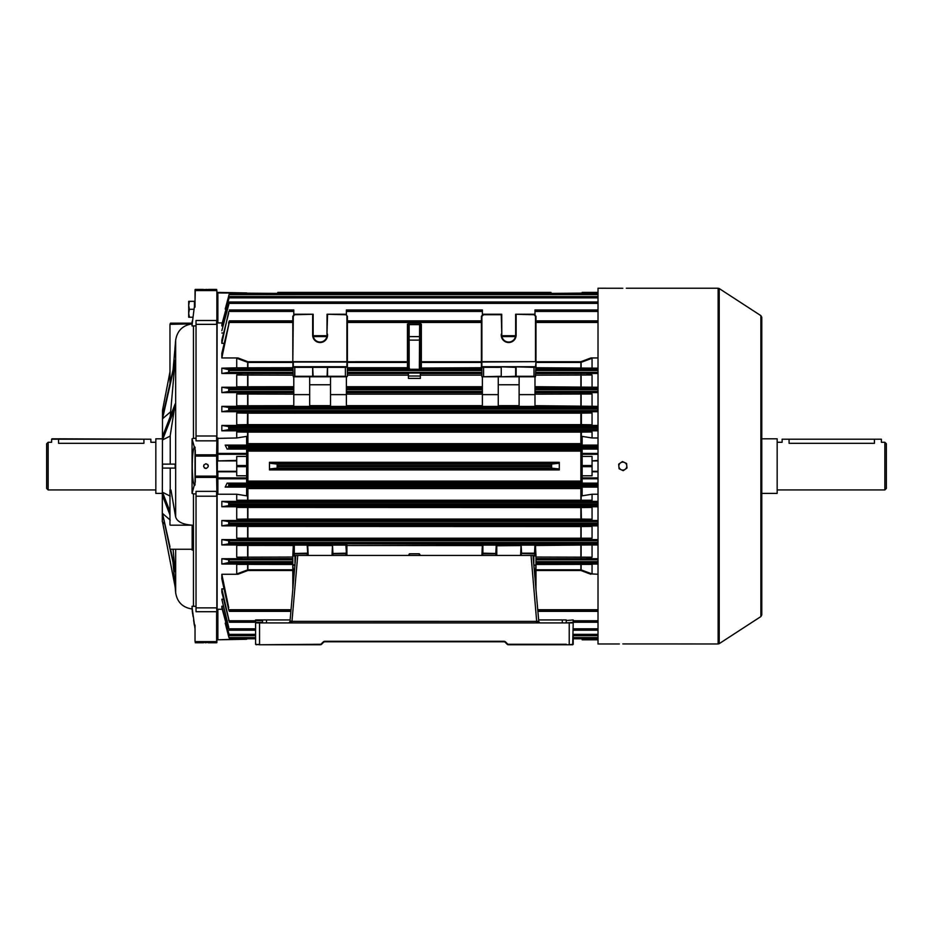 <?xml version="1.0" encoding="UTF-8"?>
<svg xmlns="http://www.w3.org/2000/svg" width="933" height="933" viewBox="0 0 933 933"><rect width="100%" height="100%" fill="white"/><g stroke="black" fill="none" stroke-linecap="round" stroke-linejoin="round"><path stroke-width="1.4" d="M48.143 489.93L46.65 488.437L46.65 443.77L48.143 442.277L48.143 489.93L155.834 489.93M162.284 493.394L155.834 493.394L155.834 438.813L162.284 438.813M58.557 443.315C49.601 442.184 49.601 442.184 58.557 443.315L143.915 443.315C152.884 442.184 152.884 442.184 143.915 443.315L143.915 439.21L58.557 439.21L58.557 443.315M170.471 323.18L191.941 323.18L191.941 323.856L169.969 324.346L170.471 323.18L170.471 323.856M207.651 464.424L208.281 465.614M206.415 468.436L205.96 468.483C209.027 466.897 209.027 465.31 205.96 463.724C202.881 465.31 202.881 466.897 205.96 468.483L205.038 468.308M205.96 642.767C209.027 642.779 209.027 642.779 205.96 642.767C209.027 642.779 209.027 642.779 205.96 642.767C202.881 642.779 202.881 642.779 205.96 642.767L205.54 642.767M205.96 289.44C209.027 289.428 209.027 289.428 205.96 289.44C202.881 289.428 202.881 289.428 205.96 289.44L206.823 289.44M204.863 468.214L204.269 467.795M203.616 466.547L204.012 464.727M195.032 628.877L192.058 607.301L192.058 606.252L193.458 606.31L193.458 493.872L192.058 493.405L194.321 485.102L195.032 485.102L195.032 472.063M164.383 523.751L162.284 521.687L162.517 410.275M162.517 466.103L162.517 464.121L175.159 464.121L175.159 468.086L162.517 468.086L162.517 466.103M170.226 464.121L170.226 435.583L175.159 403.931L162.517 436.492L162.517 439.933L170.226 436.073M170.226 416.643L175.159 360.406L162.517 416.806L162.517 418.789L170.226 412.106M169.969 371.894L162.517 410.322L164.383 408.456M192.163 526.025L192.163 550.097L192.186 525.174C182.693 524.474 177.177 521.745 175.661 516.999L175.567 516.462A19.85 9.925 180 0 1 175.439 515.996L170.996 490.047L169.969 490.047L169.969 524.941M173.083 549.257L175.159 571.801L170.063 549.059M172.978 562.074L175.159 587.009L162.517 521.885M169.969 514.923L162.517 495.715L162.517 492.274L169.969 511.494M162.517 492.274L170.226 496.134M195.032 460.144L195.032 447.105L194.321 447.105L192.058 438.802L193.458 438.335L193.458 325.897L192.058 325.955L191.941 323.856M192.058 323.903C182.635 325.36 177.165 330.807 175.661 340.253L173.118 369.515M196.035 438.335L193.458 438.335M193.458 325.897L196.035 325.897M193.458 493.872L196.035 493.872M196.035 606.31L193.458 606.31M195.032 481.906L195.032 450.301M195.032 641.531L195.032 625.11M195.289 642.779L203.569 642.779M192.058 324.906L194.321 307.097L195.032 307.097L195.032 289.673L216.619 289.428L216.876 290.676L216.619 289.708L216.619 290.571L195.289 290.571L195.032 300.543L195.032 289.965M169.969 548.686L162.517 513.418L170.226 520.101M172.558 464.121L175.159 464.121M170.226 490.047L170.226 468.086M246.65 456.424L236.725 456.424L236.725 471.806L217.867 471.806L217.867 477.906L246.65 477.906L246.65 454.301L217.867 454.301L217.867 460.401L216.876 460.401L217.121 322.853L217.867 322.935L216.876 322.981L216.876 315.237M195.289 450.161L195.289 454.814L216.619 454.814L216.876 441.087L216.876 491.12L216.619 477.393L195.289 477.393L195.289 482.046M196.035 607.861L216.619 607.861L216.876 611.616L216.876 642.534L195.289 642.487L195.289 641.636L216.619 641.636L216.619 611.71L196.035 611.71L196.035 491.353L216.619 491.353L216.619 496.204L196.035 496.204M216.876 439.07L216.876 290.676M216.876 622.929L216.876 616.97M196.035 436.003L216.619 436.003L216.619 440.854L196.035 440.854L196.035 320.486L216.619 320.486L216.619 324.346L196.035 324.346M192.361 611.955L192.058 607.301L192.525 611.01M162.517 513.418L169.969 546.703M170.552 549.257L175.159 569.818M162.517 439.933L175.159 407.371M162.517 418.789L175.159 362.389M192.058 438.802L192.058 493.405M194.321 485.102C191.592 480.752 191.592 451.455 194.321 447.105M194.321 625.075L193.901 622.183M193.819 621.6L193.609 620.165M193.061 616.515L192.874 615.267M192.734 614.346L192.42 612.351M194.321 625.11C191.592 606.73 191.592 606.73 194.321 625.11M194.321 307.097C191.592 325.477 191.592 325.477 194.321 307.097M175.567 341.303A19.85 19.85 0 0 0 175.439 342.248M169.969 383.521L169.969 324.346M192.163 550.097L192.396 526.025M191.941 525.197L170.471 525.197M191.941 549.257L170.471 549.257M259.549 644.761L255.584 644.271L255.584 622.929L573.2 622.929L572.699 644.761L508.508 644.761A1.983 1.983 0 0 1 507.109 644.178L505.289 642.37A1.983 1.983 0 0 0 503.89 641.787L324.894 641.787A1.983 1.983 0 0 0 323.483 642.37L321.675 644.178A1.983 1.983 0 0 1 320.264 644.761L259.549 644.761L320.264 644.271A1.493 1.493 0 0 0 321.325 643.828L323.133 642.021A2.484 2.484 0 0 1 324.894 641.286L503.89 641.286A2.484 2.484 0 0 1 505.651 642.021L507.459 643.828A1.493 1.493 0 0 0 508.508 644.271L566.238 644.271M569.235 644.761L573.2 644.271L573.2 636.819M255.584 622.929L255.584 619.944L290.14 619.944L290.035 621.11A1.983 1.983 0 0 1 288.052 622.929M294.898 565.503L292.799 564.862L292.799 555.928L295.784 555.438L290.035 621.11L291.971 621.355L291.971 622.929M307.19 555.438L307.19 553.805L294.292 553.805L294.292 555.438L533 555.438L538.749 621.11A1.983 1.983 0 0 0 540.72 622.929M562.284 622.929L562.284 619.944L538.644 619.944L538.749 621.11L537.291 621.378L537.77 622.929M573.2 619.944L566.249 620.527L573.2 619.944M566.249 622.929L573.2 622.346L573.2 620.527M573.2 622.346L573.2 622.929M255.584 622.346L262.535 622.346L262.535 620.527L255.584 620.527M262.535 619.944L262.535 620.527M262.535 622.346L262.535 622.929M562.284 619.944L566.249 619.944M566.249 622.346L566.249 620.527M297.732 555.438L291.971 621.355L537.291 621.378M291.493 621.378L291.014 622.929M531.04 555.438L536.813 622.929M321.617 644.236L321.675 644.178A1.983 1.983 0 0 1 320.264 644.761L320.346 644.761M324.812 641.787L324.894 641.787A1.983 1.983 0 0 0 323.483 642.37L323.541 642.312M505.231 642.312L505.289 642.37A1.983 1.983 0 0 0 503.89 641.787L503.972 641.787M508.427 644.761L508.508 644.761A1.983 1.983 0 0 1 507.109 644.178L507.167 644.236M256.074 644.761L259.549 644.271L259.549 622.929M194.437 307.097L194.437 301.336L195.032 301.336L195.032 307.097M188.688 301.336L188.688 313.255L189.399 309.278L188.688 305.313L189.399 301.336L188.688 301.336M188.688 317.22L188.688 313.255L189.399 317.22L188.688 317.22M194.437 301.336L189.399 301.336M192.828 317.22L189.399 317.22M194.006 309.278L189.399 309.278M58.557 438.813L150.866 439.21L52.015 438.813L58.557 439.21L51.618 439.21L51.618 442.277L48.143 442.277M623.501 643.933L718.13 643.968L718.13 288.239L719.215 288.554L719.215 643.653L760.885 616.561L760.885 315.646L761.783 317.302L761.783 466.103L761.783 323.378M622.148 288.274L598.018 288.239L598.018 643.968L619.349 643.968M622.824 288.274C618.346 288.239 618.346 288.239 622.824 288.274C627.314 288.239 627.314 288.239 622.824 288.274C627.314 288.239 627.314 288.239 622.824 288.274M622.824 643.933C618.346 643.968 618.346 643.968 622.824 643.933C618.346 643.968 618.346 643.968 622.824 643.933C627.314 643.968 627.314 643.968 622.824 643.933M761.783 466.103L761.783 614.905L760.885 616.561M624.504 462.5A3.965 3.965 0 0 1 625.11 469.357L626.988 468.039L626.579 463.468L622.428 461.532L620.55 462.85A3.965 3.965 0 0 1 624.504 462.5M618.871 466.453A3.965 3.965 0 0 1 620.55 462.85L618.672 464.168L618.871 466.453L619.069 468.728L621.145 469.696A3.965 3.965 0 0 1 618.871 466.453M621.145 469.696A3.965 3.965 0 0 0 625.11 469.357L623.232 470.675L621.145 469.696M886.35 443.77L886.35 488.437L884.857 489.93L884.857 442.277L886.35 443.77M761.783 438.813L777.166 438.813L777.166 493.394L761.783 493.394M884.857 442.277L881.382 442.277L881.382 439.21L874.443 439.21L874.443 443.315C883.399 442.184 883.399 442.184 874.443 443.315L789.085 443.315C780.116 442.184 780.116 442.184 789.085 443.315L789.085 439.21L782.134 439.21L782.134 442.277L777.166 442.277M782.134 439.21L881.382 439.21M312.66 366.844L346.901 366.844L294.991 366.844L312.66 366.844L313.15 376.279L327.051 376.279L327.541 366.844L327.541 376.279L345.408 376.279L345.408 367.345L294.793 367.345L294.793 376.279L312.66 376.279L312.66 366.844M535.974 361.724L580.874 361.724L590.822 357.957L592.058 358.26L580.874 362.412L535.974 362.412L535.484 376.769L501.243 376.769L515.634 376.279L516.124 366.844L535.484 366.844L483.574 366.844L516.124 366.844L516.124 376.279L533.991 376.279L533.991 367.345L516.124 366.844M347.391 322.468L481.393 322.468L481.393 361.677L481.393 316.229L483.376 314.246L501.732 314.246L501.802 334.096A6.951 6.951 0 0 0 508.683 342.038A6.951 6.951 0 0 0 515.634 335.087L515.634 314.246L533.991 314.246L535.974 316.229L535.974 361.677L535.974 322.468L598.018 322.468M501.802 334.096L501.243 314.736L483.574 314.736L481.883 316.439L481.883 361.677L535.484 361.677L535.484 316.439L535.974 320.859L598.018 320.859M236.725 460.89L217.366 460.89L217.366 471.317L236.725 471.317M598.018 292.939L551.298 293.405A32.422 32.422 0 0 0 550.971 292.402L277.801 292.402L277.346 293.848L277.801 292.402A32.422 32.422 0 0 0 277.486 293.405L217.867 292.939L217.867 322.935L222.252 322.935M277.801 292.402L550.971 292.402L551.438 293.848L551.006 292.519M277.801 466.64L277.346 464.074L269.73 463.269L269.474 462.301L269.474 469.905L269.73 468.937L277.346 468.133L277.801 466.64L550.971 466.64L551.438 468.133L559.054 468.937L559.299 469.905L269.474 469.905M269.474 462.301L559.299 462.301L559.299 469.905M559.299 462.301L559.054 463.269L551.438 464.074L550.971 466.64M582.134 451.094L246.65 451.094M221.832 564.045L229.425 562.366L228.807 559.823L221.832 558.727L221.832 564.045L292.799 564.162M229.378 541.91L228.842 540.72L221.832 539.612L221.832 544.954L229.191 543.799L229.378 541.91M221.832 525.85L229.145 524.696L229.425 523.903L228.888 521.617L221.832 520.497L221.832 525.85L598.018 525.85M221.832 506.747L229.098 505.593L229.425 504.671L228.923 502.514L221.832 501.394L221.832 506.747L598.018 506.747M236.725 494.233L246.65 495.831L246.65 487.108L225.191 487.108L229.052 486.49L228.97 483.422L227.116 483.131L246.65 483.131L246.65 478.792L217.867 478.792L217.867 494.233L236.725 494.233L236.725 500.228L592.058 500.228L592.058 494.233L582.134 495.831L582.134 487.108L598.018 487.108M221.832 373.48L221.832 368.162L229.425 369.841L228.807 372.384L221.832 373.48L292.799 373.55M293.79 406.252L221.832 406.356L229.145 407.511L229.425 408.304L228.888 410.59L221.832 411.71L581.131 411.78L581.399 413.121L247.91 413.144L236.725 412.992L241.705 411.71M221.832 430.813L221.832 425.46L229.098 426.614L229.425 427.536L228.923 429.681L221.832 430.813L581.131 430.894L580.874 432.119L247.91 432.119L236.725 431.979L241.215 430.813M217.121 438.393L236.725 437.974L246.65 436.376L246.65 445.099L225.191 445.099L229.052 445.717L228.97 448.785L227.116 449.076L246.65 449.076L246.65 454.301M293.79 387.148L221.832 387.253L229.191 388.408L229.425 389.073L228.842 391.487L221.832 392.595L293.79 392.665M293.79 389.772L293.79 394.636L309.674 394.636L309.674 376.769L293.79 376.769L293.79 389.772L229.425 389.772M346.4 376.769L346.4 394.636L330.515 394.636L330.515 376.769L346.901 376.769L293.3 376.769L292.799 361.724L247.91 361.724L237.962 357.957L236.725 358.26L236.725 367.824L292.799 367.73M482.384 390.297L482.384 376.769L498.257 376.769L498.257 406.415L482.384 406.415L482.384 390.297M534.982 390.297L534.982 376.769L519.11 376.769L519.11 394.636L534.982 394.636L534.982 390.297M345.198 376.769L347.391 376.279L347.391 362.412L407.441 362.412L407.441 324.136L409.144 323.18L419.64 323.18L421.343 324.136L420.351 324.171L420.351 368.267L421.343 369.258L419.64 369.281L419.349 368.267L419.64 323.18M481.883 376.769L481.883 366.844L483.574 366.844L483.574 376.769L481.883 376.769L501.243 376.279L501.243 367.345L481.393 367.322M420.351 378.413L408.432 378.413L408.432 376.022L420.351 376.022L420.351 378.413M408.432 373.048L420.351 373.048L420.351 372.419L408.432 372.419L408.432 376.022M409.144 323.18L409.144 369.281L419.64 369.281M409.144 369.281L407.441 369.258L408.432 368.267L408.432 325.979M408.432 555.438L409.424 553.794L419.349 553.794L420.351 555.438M598.018 302.059L229.425 302.059L221.832 330.714L229.401 301.989L598.018 301.989M221.832 332.988L223.523 332.988M346.4 315.237L346.4 310.083L482.384 309.954L482.384 315.237M598.018 310.083L534.982 309.954L534.982 315.237M293.79 315.237L293.79 309.954L229.378 309.954L293.79 309.954M228.702 313.231L221.832 340.067L221.832 343.332L228.702 311.669M221.832 343.332L224.002 343.332M533.793 376.769L534.982 376.769M515.634 376.279L515.634 367.345L501.243 366.844L501.243 376.769L483.574 376.769M519.11 384.769L498.257 384.769M534.982 394.636L534.982 406.415L519.11 406.415L519.11 394.636M534.982 392.665L586.589 392.595L592.058 394.006L534.982 394.158M598.018 392.595L586.589 392.595M534.982 386.705L598.018 387.253M590.367 387.253L534.982 387.148M228.702 627.268L221.832 599.219L223.523 599.219M221.832 588.875L229.425 622.124L221.832 592.14L221.832 588.875L224.002 588.875M255.584 622.124L229.378 622.253L255.584 622.253M330.515 384.769L309.674 384.769M293.79 394.636L293.79 406.415L309.674 406.415L309.674 394.636M346.4 394.636L346.4 406.415L330.515 406.415L330.515 394.636M533.793 366.844L535.974 367.345L535.974 361.677L481.883 362.027L481.883 366.704L535.484 366.704L535.974 362.377M292.799 367.322L294.793 367.345L293.3 366.704L346.901 366.704L346.901 362.027L293.3 362.027L293.277 366.844M294.991 376.769L293.3 376.769M534.982 405.68L598.018 406.356M589.913 406.356L534.982 406.252M520.591 555.438L521.092 544.86L521.582 553.176L534.492 553.176L534.982 544.86L534.982 553.805L535.484 544.359L535.484 545.059L598.018 544.954M221.832 544.954L293.3 545.059L293.3 544.359L294.292 545.129L294.292 553.805L293.79 544.86M533 555.438L535.974 555.928L535.974 569.795L580.874 569.795L592.058 573.947L592.058 564.383L535.974 564.477M521.092 553.491L534.982 553.805L534.982 555.438L534.982 553.491M533.828 564.862L533.793 555.438L534.492 555.438M421.343 324.136L421.343 361.724L481.393 361.724L481.393 367.345L481.393 362.377M229.226 322.468L221.832 353.362L221.832 357.957L229.226 322.468L292.799 322.468L292.799 361.677L292.799 316.229L294.793 314.246L313.15 314.246L313.15 335.087A6.951 6.951 0 0 0 320.59 342.014A6.951 6.951 0 0 0 326.97 334.096L327.051 314.246L345.408 314.246L347.391 316.229L347.391 367.345L345.198 366.844M535.974 373.55L586.087 373.48L592.058 375.008L535.974 375.171M598.018 373.48L586.087 373.48M535.974 367.73L598.018 368.162M590.822 368.162L535.974 368.034M590.822 357.957L598.018 357.957M592.058 573.947L598.018 574.25M590.822 574.25L580.874 570.483L535.974 570.483M535.974 564.162L598.018 564.045M598.018 558.727L535.974 558.657M236.725 437.974L236.725 431.979M221.832 425.46L239.326 425.46L236.725 424.772L236.725 412.992M221.832 406.356L221.832 411.71M238.871 406.356L236.725 405.785L236.725 394.006L242.195 392.595M221.832 387.253L221.832 392.595M238.416 387.253L236.725 386.798L236.725 375.008L242.697 373.48M221.832 368.162L236.725 367.824M221.832 357.957L237.962 357.957M221.832 325.967L229.425 296.589L221.832 324.532L221.832 325.967L223.034 325.967M225.903 309.091L225.191 309.091L229.425 293.405L225.191 309.091M217.867 494.233L217.121 493.814L217.121 609.354L217.867 609.272L217.867 639.257L216.876 638.802L216.876 477.906A0.991 0.886 0 0 0 217.867 478.792L217.867 477.906L216.876 477.906M222.252 609.272L217.867 609.272M223.034 606.228L221.832 606.228L221.832 607.675L229.413 635.653L255.584 635.653M221.832 599.219L228.702 628.387M292.799 570.483L247.91 570.483L237.962 574.25L221.832 574.25L221.832 578.845L228.702 609.75M237.962 574.25L236.725 573.947L236.725 564.383L237.962 564.045M292.799 558.657L221.832 558.727M242.697 558.727L236.725 557.199L236.725 545.408L238.416 544.954M598.018 539.612L221.832 539.612M242.195 539.612L236.725 538.201L236.725 526.422L238.871 525.85M241.705 520.497L236.725 519.215L247.91 519.063L580.874 519.063L581.131 520.427L221.832 520.497M236.725 519.215L236.725 507.435L239.326 506.747M582.134 488.565L581.399 488.577L581.131 501.313L221.832 501.394M241.215 501.394L236.725 500.228M217.121 493.814L216.876 493.137M246.65 449.998L582.134 449.998M598.018 449.076L582.134 449.076L582.134 453.415L598.018 453.415M598.018 430.813L587.568 430.813L592.058 431.979L592.058 437.974L582.134 436.376L582.134 445.099L598.018 445.099M582.134 444.481L247.642 444.47L247.385 443.63L582.134 443.641M581.131 487.737L581.399 488.577L247.385 488.577L247.642 487.737L582.134 487.726M598.018 483.131L582.134 483.131L582.134 475.783L592.058 475.783L592.058 471.317L598.018 471.317M582.134 482.209L246.65 482.209M227.116 483.131L225.191 487.108M225.191 445.099L227.116 449.076M228.97 637.659L225.191 623.116L228.97 637.659M225.903 623.116L225.191 623.116M592.058 431.979L581.399 432.107L581.131 444.47M598.018 460.89L592.058 460.89L598.018 460.401M582.134 475.783L582.134 456.424L592.058 456.424L592.058 460.401M592.058 460.89L592.058 471.317M592.058 367.824L592.058 358.26M592.058 386.798L592.058 375.008M592.058 405.785L592.058 394.006M598.018 411.71L587.079 411.71L592.058 412.992L581.399 413.121L581.399 424.643L592.058 424.772L592.058 412.992M592.058 424.772L589.458 425.46L598.018 425.46M592.058 437.974L598.018 437.974M255.584 635.618L229.425 635.618L228.702 633.705M221.832 606.228L228.702 632.994M255.584 630.148L229.401 630.218L255.584 630.218M221.832 574.25L228.702 607.64M290.909 611.15L229.425 611.15L228.807 610.194M581.131 425.366L247.642 425.366L247.385 424.643L581.399 424.643L581.131 425.366L589.458 425.46M292.799 368.034L237.962 368.162M229.425 296.589L598.018 296.589L229.413 296.554M292.799 321.057L229.425 321.057L228.807 322.013M598.018 501.394L581.131 501.313M598.018 520.497L581.131 520.427M598.018 494.233L592.058 494.233M592.058 500.228L587.568 501.394M589.458 506.747L592.058 507.435L581.399 507.552L236.725 507.435M581.131 506.841L581.399 519.086L592.058 519.215L592.058 507.435M592.058 519.215L587.079 520.497M589.913 525.85L592.058 526.422L581.399 526.539L236.725 526.422M236.725 538.201L592.058 538.201L592.058 526.422M592.058 538.201L586.589 539.612M590.367 544.954L535.484 545.502L535.974 555.928L533.046 555.928M535.974 557.036L592.058 557.199L592.058 545.408M592.058 557.199L586.087 558.727M590.822 564.045L592.058 564.383M292.799 564.477L236.725 564.383M236.725 573.947L247.91 569.795L292.799 569.795M295.738 555.928L292.799 555.928L293.3 545.502L236.725 545.408M236.725 557.199L292.799 557.036M247.642 501.313L247.385 488.577L246.65 488.565M246.65 481.113L582.134 481.113M292.799 362.412L247.91 362.412L236.725 358.26M236.725 386.798L293.79 386.705M292.799 375.171L236.725 375.008M236.725 405.785L293.79 405.68M293.79 394.158L236.725 394.006M236.725 424.772L247.385 424.643L247.642 411.78M246.65 443.641L247.385 443.63L247.642 430.894M216.876 476.122L216.619 456.074L195.289 456.074L195.289 476.133L216.619 476.133L216.619 477.393L217.366 471.317M581.131 570.529L581.131 564.162M247.642 570.529L247.642 564.162M247.642 373.538L247.642 387.148M581.131 373.538L581.131 387.148M247.642 392.665L247.642 406.252M581.131 392.665L581.131 406.252M581.131 368.045L581.131 361.677M247.642 368.045L247.642 361.677M247.642 545.059L247.642 558.657M581.131 545.059L581.131 558.657M247.642 525.955L247.642 539.542M581.131 525.955L581.131 539.542M247.642 506.841L247.642 520.427M598.018 639.805L582.134 639.805L582.134 638.802M598.018 471.806L592.058 471.806M582.134 456.424L582.134 453.415M582.134 292.402L598.018 292.402L582.134 292.939M246.65 639.257L217.867 639.805L246.65 638.802M236.725 471.806L236.725 475.783L246.65 475.783M217.867 460.89L236.725 460.401M217.867 292.402L216.876 293.394A0.991 0.991 0 0 1 217.867 292.402L246.65 292.939M246.65 477.906L246.65 478.792M217.867 639.805A0.991 0.991 0 0 1 216.876 638.802A0.991 0.991 0 0 0 217.867 639.805M217.867 471.317L216.876 471.806M217.867 437.974L217.867 453.415A0.991 0.886 180 0 0 216.876 454.301L217.867 454.301L217.867 453.415L246.65 453.415M292.799 589.469L292.799 564.862L294.956 564.862M294.991 555.438L294.991 565.363M535.974 589.469L535.974 564.862L533.886 565.503M535.974 564.862L533.793 565.363M481.883 316.439L481.393 320.859L347.391 320.859L347.391 316.229L345.408 314.246M292.799 367.054L293.3 361.677L346.901 361.677L346.901 316.439M229.343 320.859L292.799 320.859L293.3 316.439L292.799 362.377M294.793 314.246L293.3 316.439M345.198 314.736L327.051 314.246M313.15 314.246L294.991 314.736M327.541 314.736L326.97 334.096M535.484 316.439L533.991 314.246M533.793 314.736L515.634 314.246M307.692 544.86L308.193 555.438M293.79 553.491L307.19 553.176L307.692 555.438M293.79 545.56L293.79 555.438M308.193 544.359L308.193 545.059L332.008 545.059L332.008 544.359L345.91 544.312L346.4 553.805L346.901 545.502L346.901 555.438M345.91 555.438L345.91 553.805L346.4 555.438M332.008 555.438L332.51 544.86L332.999 555.438M332.51 555.438L332.51 553.805L345.91 553.805L345.91 553.176L332.51 553.491M521.092 555.438L521.092 553.805L521.582 555.438M481.883 555.438L482.384 544.86M482.384 555.438L482.384 553.805L495.785 553.805L496.274 544.86L496.274 553.805L496.776 544.359L482.874 544.312M495.785 555.438L495.785 553.805L496.274 555.438M345.91 544.312L346.901 544.359L346.4 544.86M521.092 544.86L496.776 545.059L496.776 555.438M482.384 394.636L498.257 394.636M408.432 340.113L420.351 340.113L420.351 324.171A0.991 0.991 0 0 0 419.349 323.18M420.351 373.048L420.351 376.022M408.432 324.171A0.991 0.991 0 0 1 409.424 323.18A0.991 0.991 0 0 0 408.432 324.171L407.441 324.136M481.393 362.412L421.343 362.412L420.351 361.701A0.991 0.723 180 0 0 421.343 362.412L421.343 367.73A0.991 0.688 180 0 1 420.351 367.042A0.991 0.991 180 0 0 421.343 368.034L421.343 369.258M347.391 361.724L408.432 361.701A0.991 0.723 0 0 1 407.441 362.412L407.441 367.73A0.991 0.688 0 0 0 408.432 367.042A0.991 0.991 0 0 1 407.441 368.034L347.391 368.034M420.351 368.267L419.349 368.267M409.424 368.267L408.432 368.267M175.661 516.999L175.661 340.253M192.058 608.981C182.646 607.546 177.177 602.123 175.661 592.723L175.661 549.257M195.032 477.171L195.032 476.122M195.032 455.036L195.032 456.085M216.876 436.061L216.876 324.591M216.876 607.616L216.876 496.146M216.876 642.242L216.876 641.531M216.876 456.085L216.876 455.036M290.49 622.929A1.983 0.758 90 0 0 291.224 621.39M535.997 644.271L529.034 644.271M569.235 644.271L569.235 622.929M266.5 619.944L266.5 622.929M521.582 544.312L534.492 544.312L534.492 545.129L521.582 545.129L521.582 544.312L520.591 544.359M495.785 544.312L495.785 545.129L482.874 545.129L482.874 553.176L496.274 553.491M346.4 553.491L345.91 545.129L332.999 545.129L332.999 544.312M307.692 553.491L307.19 545.129L294.292 545.129L294.292 544.312L293.3 544.359M516.124 314.736L516.124 335.087A7.441 7.441 0 0 1 508.683 342.528A7.441 7.441 0 0 1 501.313 334.061M246.65 466.675L236.725 466.675M277.136 468.156L277.136 464.051M551.648 468.156L551.648 464.051M277.801 465.555L550.971 465.555M247.91 450.009L247.91 482.198M580.874 450.009L580.874 482.198M247.91 487.737L247.91 501.313M580.874 487.737L580.874 501.313M247.91 506.841L247.91 520.427M580.874 506.841L580.874 520.427M247.91 525.955L247.91 539.542M580.874 525.955L580.874 539.542M247.91 545.059L247.91 558.657M247.91 430.894L247.91 444.47M580.874 430.894L580.874 444.47M247.91 411.78L247.91 425.366M580.874 411.78L580.874 425.366M247.91 392.665L247.91 406.252M247.91 373.55L247.91 387.148M581.131 450.009L581.131 482.198M228.807 559.823L292.799 559.823M228.842 540.72L598.018 540.72M228.888 521.617L598.018 521.617M228.923 502.514L598.018 502.514M228.97 483.422L598.018 483.422M229.425 370.529L292.799 370.529M229.425 409.004L598.018 409.004M229.425 428.235L598.018 428.235M229.425 447.467L598.018 447.467M580.874 545.059L580.874 558.657M535.974 559.823L598.018 559.823M580.874 373.55L580.874 387.148M535.974 370.529L598.018 370.529M481.393 375.171L420.351 375.171M347.391 370.529L481.393 370.529M580.874 392.665L580.874 406.252M482.384 394.158L346.4 394.158M346.4 389.772L482.384 389.772M534.982 389.772L598.018 389.772M408.432 375.171L347.391 375.171M346.4 386.705L482.384 386.705M347.391 373.55L408.432 373.55M420.351 373.55L481.393 373.55M347.391 372.384L481.393 372.384M407.441 369.258L407.441 367.73L347.391 367.73M347.391 369.305L481.393 369.305M481.393 368.034L421.343 368.034L481.393 367.73M482.384 545.56L346.901 545.502L481.883 545.059L481.883 544.359M501.767 335.717L515.599 335.717M229.145 303.377L598.018 303.377M313.185 335.717L327.016 335.717M346.4 311.447L482.384 311.447M515.471 336.58L501.896 336.58M534.982 311.447L598.018 311.447M326.888 336.58L313.313 336.58M534.982 310.421L598.018 310.421M229.191 311.447L293.79 311.447M229.425 310.421L293.79 310.421M346.4 310.421L482.384 310.421M573.2 620.76L598.018 620.76M573.2 622.124L598.018 622.124M573.2 621.786L598.018 621.786M498.257 405.68L519.11 405.68M534.982 391.487L598.018 391.487M534.982 388.408L598.018 388.408M534.982 389.073L598.018 389.073M346.4 391.487L482.384 391.487M346.4 392.665L482.384 392.665M482.384 387.148L346.4 387.148M346.4 388.408L482.384 388.408M346.4 389.073L482.384 389.073M229.145 628.83L255.584 628.83M573.2 628.83L598.018 628.83M229.191 620.76L255.584 620.76M229.425 621.786L255.584 621.786M309.674 405.68L330.515 405.68M228.842 391.487L293.79 391.487M229.191 388.408L293.79 388.408M229.425 389.073L293.79 389.073M482.384 406.252L346.4 406.252M330.515 406.252L309.674 406.252M229.145 407.511L598.018 407.511M519.11 406.252L498.257 406.252M346.4 405.68L482.384 405.68M346.901 544.359L346.4 545.56M496.776 544.359L496.274 545.56M535.484 544.359L534.492 544.312M229.191 543.799L598.018 543.799M294.292 544.312L307.19 544.312M521.092 545.56L496.274 545.782M332.51 545.56L307.692 545.56M347.391 369.841L481.393 369.841M347.391 321.523L481.393 321.523M347.391 321.057L481.393 321.057M327.471 334.061A7.441 7.441 0 0 1 320.614 342.516A7.441 7.441 0 0 1 312.66 335.087L312.66 314.736M535.974 372.384L598.018 372.384M535.974 369.305L598.018 369.305M535.974 369.841L598.018 369.841M535.974 321.523L598.018 321.523M535.974 321.057L598.018 321.057M580.874 368.034L580.874 361.724M535.484 583.79L535.484 570.529L534.317 570.529M537.746 609.727L598.018 609.727M537.875 611.15L598.018 611.15M537.84 610.683L598.018 610.683M535.974 562.902L598.018 562.902M535.974 562.366L598.018 562.366M535.974 561.666L598.018 561.666M580.874 570.483L580.874 564.162M229.052 294.618L598.018 294.618M228.97 448.785L598.018 448.785M229.052 445.717L598.018 445.717M247.642 444.47L246.65 444.481M246.65 487.726L247.642 487.737M229.052 486.49L598.018 486.49M228.702 486.548L228.702 483.376M228.702 448.831L228.702 445.659M229.052 637.589L255.584 637.589M573.2 637.589L598.018 637.589M229.425 638.802L255.584 638.802L229.425 638.802M573.2 638.802L598.018 638.802L573.2 638.802M229.425 638.72L255.584 638.72M573.2 638.72L598.018 638.72M229.098 634.347L255.584 634.347M573.2 634.347L598.018 634.347M573.2 635.618L598.018 635.618M229.425 635.466L255.584 635.466M573.2 635.466L598.018 635.466M573.2 630.148L598.018 630.148M229.425 629.903L255.584 629.903M573.2 629.903L598.018 629.903M229.226 609.727L291.026 609.727M229.425 610.683L290.944 610.683M229.425 446.767L598.018 446.767M228.923 429.681L598.018 429.681M581.131 430.894L587.568 430.813M229.098 426.614L598.018 426.614M247.642 425.366L239.326 425.46M229.425 427.536L598.018 427.536M228.888 410.59L598.018 410.59M581.131 411.78L587.079 411.71M229.425 408.304L598.018 408.304M228.807 372.384L292.799 372.384M229.226 369.305L292.799 369.305M229.425 369.841L292.799 369.841M229.425 293.487L598.018 293.487M229.425 293.405L598.018 293.405L229.425 293.405M229.098 297.849L598.018 297.849M229.425 296.741L598.018 296.741M229.425 302.304L598.018 302.304M229.425 321.523L292.799 321.523M229.425 485.44L598.018 485.44M229.425 484.74L598.018 484.74M229.098 505.593L598.018 505.593M229.425 504.671L598.018 504.671M229.425 503.972L598.018 503.972M229.145 524.696L598.018 524.696M229.425 523.903L598.018 523.903M229.425 523.203L598.018 523.203M229.425 543.134L598.018 543.134M229.425 542.435L598.018 542.435M229.226 562.902L292.799 562.902M229.425 562.366L292.799 562.366M229.425 561.666L292.799 561.666M247.91 564.162L247.91 570.483M247.642 482.198L247.642 450.009M247.91 361.724L247.91 368.034M228.702 562.961L228.702 559.812M228.702 543.857L228.702 540.697M228.702 524.754L228.702 521.594M228.702 505.651L228.702 502.49M228.702 324.567L228.702 322.456M228.702 304.928L228.702 303.82M228.702 299.213L228.702 298.502M228.702 372.395L228.702 369.246M228.702 391.51L228.702 388.35M228.702 410.613L228.702 407.453M228.702 429.716L228.702 426.556M228.702 620.538L228.702 618.976M269.73 468.937L559.054 468.937M277.346 468.133L551.438 468.133M559.054 463.269L269.73 463.269M277.346 464.074L551.438 464.074M582.134 639.257L598.018 639.257M598.018 478.792L582.134 478.792M582.134 477.906L598.018 477.906M598.018 454.301L582.134 454.301M582.134 465.532L592.058 465.532M582.134 466.675L592.058 466.675M246.65 465.532L236.725 465.532M292.799 565.153L293.3 570.18L294.49 570.18M294.455 570.529L293.3 570.529L293.3 583.79M292.799 570.529L292.799 569.83M534.294 570.18L535.484 570.18L535.974 565.153M535.974 569.83L535.974 570.529M347.391 361.677L347.391 362.377M482.384 553.491L482.874 555.438M419.349 555.438L419.349 553.794M409.424 553.794L409.424 555.438M408.432 337.314A0.991 0.7 180 0 1 409.424 336.615L419.349 336.615A0.991 0.7 180 0 1 420.351 337.314M408.432 325.325A0.991 0.7 180 0 1 409.424 324.626L419.349 324.626A0.991 0.7 180 0 1 420.351 325.325M155.834 442.277L150.866 442.277L150.866 439.21M175.159 586.997L175.661 592.723M208.339 642.779L216.619 642.779M195.289 289.428L203.569 289.428M208.339 289.428L216.619 289.428M191.941 323.18L192.21 321.185M760.885 315.646L719.215 288.554M718.13 288.239L626.3 288.239M718.13 643.968L719.215 643.653M777.166 489.93L884.857 489.93M534.982 309.954L598.018 309.954M346.4 309.954L482.384 309.954M573.2 622.253L598.018 622.253M537.898 611.337L598.018 611.337M573.2 635.653L598.018 635.653M573.2 630.218L598.018 630.218M229.343 611.337L290.886 611.337"/></g></svg>
